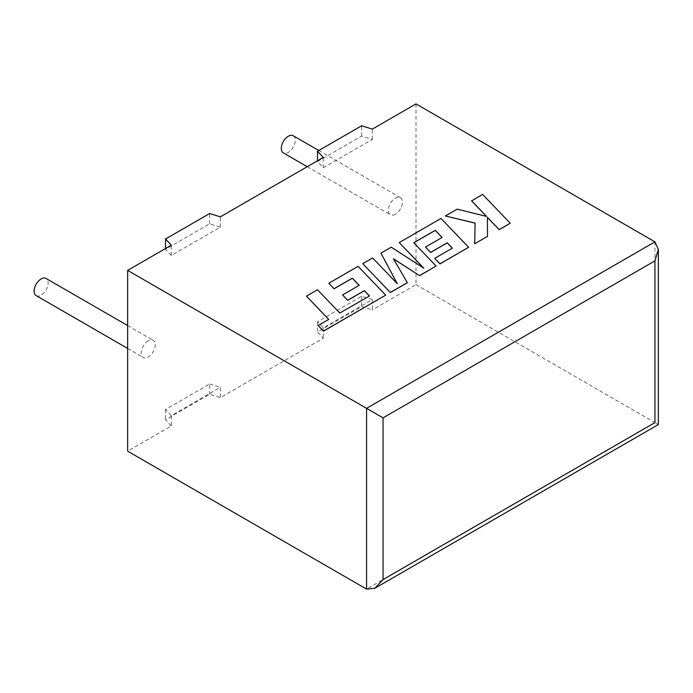 <?xml version="1.0" encoding="UTF-8"?>
<svg xmlns="http://www.w3.org/2000/svg" width="693" height="693" viewBox="0 0 693 693"><rect width="100%" height="100%" fill="white"/><g stroke="black" fill="none" stroke-linecap="round" stroke-linejoin="round"><path stroke-width="0.52" stroke-dasharray="3.46 2.6" d="M36.166 295.616A9.901 5.717 120 0 0 41.121 295.123A9.901 5.717 120 0 0 47.592 286.4A9.901 5.717 120 0 0 46.076 278.465M148.233 340.791A9.901 5.717 120 0 0 141.762 349.523A9.901 5.717 120 0 0 143.278 357.458A9.901 5.717 120 0 0 148.233 356.964A9.901 5.717 120 0 0 154.704 348.241A9.901 5.717 120 0 0 153.179 340.298A9.901 5.717 120 0 0 148.233 340.791M293.243 135.759A9.901 5.717 -60 0 1 294.768 143.694A9.901 5.717 -60 0 1 288.297 152.425A9.901 5.717 -60 0 1 283.342 152.91M395.4 214.258A9.901 5.717 -60 0 1 390.454 214.752A9.901 5.717 -60 0 1 388.938 206.817A9.901 5.717 -60 0 1 395.4 198.085A9.901 5.717 -60 0 1 400.355 197.6A9.901 5.717 -60 0 1 401.871 205.535A9.901 5.717 -60 0 1 395.4 214.258M372.332 299.567L361.625 296.24L317.507 321.717L323.267 327.893L372.332 299.567L372.332 309.875L361.625 306.54L317.507 332.016L323.267 338.201L220.365 397.617L220.365 387.309L171.301 415.635L171.301 425.944L127.633 451.152M323.267 327.893L323.267 338.201M171.301 255.483L165.532 249.298L209.65 223.822L220.365 227.157L171.301 255.483L171.301 245.175M220.365 227.157L220.365 216.848M323.267 167.741L372.332 139.414L361.625 136.088L317.507 161.556L323.267 167.741L323.267 157.441M372.332 139.414L372.332 129.115M415.999 103.898L415.999 284.658L372.332 309.875M654.937 241.848L654.937 422.609C659.381 425.173 659.381 425.173 654.937 422.609L415.999 284.658M171.301 425.944L165.532 419.759L209.65 394.282L220.365 397.617M317.507 161.556L317.507 160.767M361.625 136.088L361.625 125.779M165.532 249.298L165.532 248.51M209.65 223.822L209.65 213.522M171.301 415.635L165.532 409.45L209.65 383.983L209.65 394.282M209.65 383.983L220.365 387.309M165.532 409.45L165.532 419.759M361.625 296.24L361.625 306.54M317.507 321.717L317.507 332.016M369.438 296.015L339.787 313.106L317.498 289.856L306.462 296.232M328.69 319.421L318.13 325.606M385.689 295.244L358.082 266.433L328.794 283.342M359.147 285.36L342.576 295.027M407.354 282.735L393.494 258.879M436.105 266.138L413.799 242.775M442.056 237.491L425.485 247.158M452.295 248.181L434.693 258.437M468.607 247.375L440.999 218.555L399.246 242.663M423.605 268.061L391.268 247.271L380.942 253.231M397.193 283.602L372.591 258.056L362.742 263.738M510.239 223.337L482.623 194.525L471.595 200.892M486.495 216.398L457.12 209.251L445.33 216.06M475.095 223.077L474.714 243.849M487.474 236.486L487.413 217.333M654.937 422.609L366.571 589.102M127.633 348.423L143.278 357.458M307.224 166.701L390.454 214.752M318.797 150.511L400.355 197.6M127.633 325.554L153.179 340.298"/><path stroke-width="1.04" d="M127.633 325.554L46.076 278.465A9.901 5.717 120 0 0 41.121 278.95A9.901 5.717 120 0 0 34.65 287.682A9.901 5.717 120 0 0 36.166 295.616L127.633 348.423M307.224 166.701L283.342 152.91A9.901 5.717 -60 0 1 281.826 144.976A9.901 5.717 -60 0 1 288.297 136.244A9.901 5.717 -60 0 1 293.243 135.759L318.797 150.511M127.633 270.391L127.633 451.152L366.571 589.102L374.809 588.288L383.047 579.582L654.937 422.609C659.381 425.173 659.381 425.173 654.937 422.609L654.937 260.88L658.35 249.393L654.937 241.848L415.999 103.898L372.332 129.115L361.625 125.779L317.507 151.256L323.267 157.441L220.365 216.848L209.65 213.522L165.532 238.998L171.301 245.175L127.633 270.391L366.571 408.342L654.937 241.848M317.507 160.767L317.507 151.256M165.532 248.51L165.532 238.998M654.937 260.88L383.047 417.853L366.571 408.342L366.571 589.102M306.462 296.136L328.742 319.386L318.13 325.511L323.466 331.072L385.689 295.149L358.082 266.337L328.794 283.246L334.078 288.712L352.321 278.179L359.199 285.325L342.576 294.932L347.687 300.242L364.327 290.644L369.438 296.015L339.787 313.011L317.498 289.769L306.462 296.136L328.69 319.421M318.13 325.511L323.466 331.167L385.689 295.149M328.794 283.246L334.078 288.808L352.321 278.274L359.147 285.36M342.576 294.932L347.687 300.338L364.327 290.739L369.378 296.05M435.23 230.31L442.117 237.456L425.485 247.063L430.604 252.382L447.236 242.775L452.347 248.146L434.693 258.342L439.977 263.808L468.607 247.28L440.999 218.46L399.246 242.567L423.847 268.217L391.268 247.176L380.942 253.136L397.306 283.723L372.591 257.961L362.742 263.643L390.358 292.55L407.354 282.735L393.399 258.723L419.603 275.667L436.105 266.043L413.747 242.715L435.23 230.31L442.056 237.491M390.358 292.455L407.354 282.64M393.494 258.879L419.603 275.667M419.603 275.571L436.105 266.043M413.799 242.775L435.23 230.405M425.485 247.063L430.604 252.477L447.236 242.871L452.295 248.181M434.693 258.342L439.977 263.903L468.607 247.28M399.246 242.567L423.605 268.061M380.942 253.136L397.193 283.602M362.742 263.643L390.358 292.55M471.595 200.797L486.616 216.433L457.12 209.156L445.33 215.965L475.095 223.077L474.714 243.754L487.474 236.391L487.413 217.333L499.203 229.617L510.239 223.241L482.623 194.43L471.595 200.892L486.495 216.398M510.239 223.241L499.203 229.712L487.413 217.429M445.33 215.965L475.095 223.172M474.714 243.754L487.474 236.391M383.047 417.853L383.047 579.582M658.35 249.393L658.35 424.584L374.809 588.288"/></g></svg>
